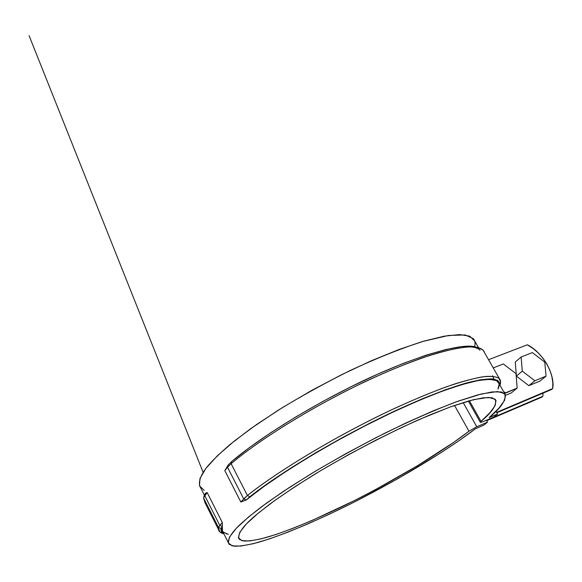 <?xml version="1.0" encoding="UTF-8"?>
<svg xmlns="http://www.w3.org/2000/svg" width="582" height="582" viewBox="0 0 582 582"><rect width="100%" height="100%" fill="white"/><g stroke="black" fill="none" stroke-linecap="round" stroke-linejoin="round"><path stroke-width="0.87" d="M486.676 420.699L541.587 397.266L486.676 420.699M486.465 420.32L542.853 396.277L543.05 393.134L542.853 396.277L541.587 397.266L542.853 396.277L486.465 420.32M527.321 344.806L488.545 359.691L527.321 344.806L533.01 348.443L538.248 352.925L542.89 358.112L546.767 363.852L549.779 369.963L551.816 376.248L552.805 382.519L552.711 388.572L551.409 389.584L496.853 412.725L551.409 389.584L552.711 388.572C555.308 374.11 542.315 351.884 527.321 344.806M496.635 412.332L552.711 388.572L496.635 412.332M528.856 385.648L516.387 376.118L515.266 362.062L521.123 356.999L532.392 352.59L544.759 362.113L546.062 376.147L534.858 380.774L522.287 371.141L521.123 356.999L532.392 352.59L544.759 362.113L546.062 376.147L534.858 380.774L522.287 371.141L521.123 356.999L515.266 362.062L516.387 376.118L522.287 371.141L516.387 376.118L528.856 385.648L534.858 380.774L528.856 385.648L540.016 381.028L546.062 376.147L540.016 381.028L528.856 385.648M486.421 420.233L487.505 422.161L483.788 425.166L475.45 428.745C455.299 444.255 411.365 473.29 349.673 504.368C315.168 521.516 280.8 535.877 257.957 542.453C247.539 545.123 239.609 546.367 234.16 546.2L229.192 544.359C226.754 540.627 230.559 534.24 237.558 526.986C242.978 521.639 251.097 514.815 261.9 506.5L283.041 491.63L311.232 473.712C333.573 460.391 357.988 446.94 384.476 433.357C410.987 420.473 434.958 409.946 456.383 401.769L481.605 393.919L497.406 391.555L504.689 393.527C506.616 399.558 501.437 407.575 489.149 417.6L497.581 414.013L493.747 417.112L482.951 421.717L493.747 417.112L497.581 414.013L495.995 411.205L497.581 414.013L489.149 417.6L498.898 408.142L504.543 400.452L505.562 394.938L501.546 391.97L492.212 391.904L477.531 394.967L457.779 401.267L433.575 410.717L405.901 422.998L376.088 437.591L345.686 453.756L316.324 470.642L289.56 487.33L266.716 502.964L248.761 516.801L236.299 528.289L229.512 537.048L228.29 542.911L232.233 545.88L240.81 546.062L253.366 543.675L269.226 538.976L287.712 532.246L308.176 523.793L330.009 513.906L352.634 502.884L398.11 478.549L440.45 453.036L459.14 440.574L475.45 428.745L483.788 425.166L487.505 422.161L476.76 426.759L463.17 402.577L476.76 426.759L487.505 422.161L486.421 420.233M499.109 384.367L497.959 389.147C499.516 386.07 499.502 383.574 497.923 381.668C494.947 379.071 487.236 378.62 473.486 381.501C463.192 384.076 450.744 388.07 436.151 393.49C420.495 399.71 403.755 407.022 385.939 415.424C321.009 446.845 267.313 482.26 246.295 499.982L240.861 502.04L224.798 470.598L228.34 464.822L231.701 461.504L249.678 447.398L271.459 432.251L296.238 416.676L322.981 401.362L350.531 386.986L377.667 374.161L403.224 363.423L426.191 355.136L445.761 349.527L461.373 346.661L472.708 346.479L475.763 347.047M470.656 346.85C475.363 347.279 478.484 348.429 480.019 350.306M474.563 346.77C475.523 343.598 475.123 340.892 473.362 338.644L465.171 334.956L448.504 335.472L422.59 341.503C400.823 348.56 376.714 358.214 350.255 370.465C323.934 383.618 299.817 396.939 277.905 410.419L250.427 428.869L230.028 444.532C219.712 453.465 212.052 460.929 207.039 466.917C200.645 475.116 197.524 482.711 200.695 487.92L204.406 495.267M226.936 534.08L222.47 531.446L222.302 526.368L221.051 528.391L218.49 527.561C217.937 530.558 219.581 532.61 223.415 533.709L219.669 531.788L218.49 527.561L219.792 525.422L204.689 495.515L207.127 492.503L205.504 493.209L207.127 492.503L222.339 522.592L222.302 526.368C221.466 528.754 221.713 530.689 223.03 532.166L228.348 534.327M482.951 421.717L480.354 422.372L481.023 421.368L469.405 400.743L481.023 421.368L490.044 412.58L495.187 405.465L496.002 400.401L492.117 397.739L483.307 397.768L469.594 400.692L451.232 406.592L428.825 415.366L403.29 426.722L375.819 440.174L347.818 455.059L320.747 470.605L296.02 485.992L274.828 500.447L258.081 513.288L246.339 523.996L239.813 532.224L238.424 537.79L241.865 540.678L249.649 540.962L261.209 538.83L275.919 534.516L293.146 528.274L312.294 520.381L354.016 500.767L375.506 489.6L417.214 465.891L453.851 442.255L468.983 431.218L454.535 405.428L468.983 431.218C450.497 445.557 409.713 472.635 351.979 501.793C319.693 517.871 287.501 531.359 266.156 537.521C256.422 540.023 249.023 541.195 243.945 541.049L239.318 539.339C236.932 534.451 242.563 526.281 256.226 514.844L269.932 504.027C281.783 495.384 297.016 485.272 315.633 473.683C346.043 455.408 383.873 435.365 419.105 419.542L450.25 406.949L473.726 399.623L488.451 397.404L495.238 399.23C497.057 404.745 492.314 412.121 481.023 421.368L480.492 422.43L482.951 421.717M468.983 431.218L476.76 426.759L468.983 431.218M204.195 490.379L199.51 485.905L199.946 478.549L205.89 468.386L217.515 455.648L234.655 440.778L256.757 424.402L282.896 407.305L311.785 390.377L341.91 374.546L371.651 360.629L399.456 349.316L424.009 341.088L444.284 336.163L459.62 334.577L469.703 336.149L474.665 340.921M218.49 527.561L203.504 497.843L204.689 495.515L219.792 525.422L222.339 522.592L219.792 525.422L222.273 526.404L222.339 522.592L207.127 492.503L203.504 497.843L218.49 527.561L219.792 525.422L222.273 526.404L221.051 528.391L222.375 532.77L223.83 533.745C221.553 532.523 220.622 530.74 221.051 528.391L218.49 527.561M218.505 529.475L205.024 502.739L203.504 497.843M205.504 493.209L204.391 495.391L205.504 493.209M498.949 383.473L496.562 380.657L489.578 379.304L478.062 380.548L462.115 384.52L442.087 391.25L418.589 400.605L392.486 412.311L364.856 425.915L336.942 440.836L310.01 456.39L285.267 471.878L263.762 486.61L246.295 499.982L243.705 498.89L247.423 495.508L231.112 463.694L227.511 467.244L243.705 498.89L227.511 467.244L231.112 463.694C252.13 445.63 301.403 412.071 365.147 381.617C392.253 369.003 416.428 359.45 437.679 352.961C450.453 349.506 460.937 347.476 469.128 346.879C475.952 347.025 480.652 348.203 483.242 350.415L499.378 378.656C500.826 380.33 501.007 382.505 499.931 385.189L500.615 381.945L498.883 378.205C495.908 376.481 490.451 376.03 482.5 376.845C472.94 378.562 460.828 381.908 446.161 386.892C430.207 392.821 412.922 400.03 394.298 408.52C326.073 440.596 269.808 477.305 247.423 495.508L231.112 463.694C250.806 446.911 292.841 417.767 350.56 388.718C375.375 376.474 398.816 366.362 420.866 358.388C449.064 348.989 467.986 345.359 477.64 347.512C481.518 348.487 483.802 350.182 484.479 352.583M476.629 347.301L475.167 346.901C460.886 342.26 406.789 358.621 349.542 387.474C292.608 416.115 251.155 444.888 231.701 461.504L228.34 464.822L227.511 467.244L224.798 470.598L240.861 502.04L247.423 495.508C268.964 478.128 318.958 445.143 382.811 413.977C409.939 401.02 434.019 390.98 455.051 383.844C467.666 379.959 477.96 377.478 485.941 376.423C492.539 376.11 497.021 376.86 499.378 378.656M249.809 496.802L268.193 483.169L290.345 468.343L315.422 452.927L342.398 437.599L370.087 423.027L397.259 409.859L422.75 398.619L445.565 389.722L464.887 383.414L480.179 379.799L491.143 378.831L497.683 380.366L499.916 384.185L499.873 385.088L499.916 384.367C499.516 381.596 497.021 379.777 492.437 378.911C486.399 378.773 477.735 380.126 466.429 382.978C447.602 388.441 422.496 398.233 394.858 410.972C327.542 442.684 271.99 478.855 249.809 496.802L246.324 499.945L249.809 496.802L247.423 495.508L249.809 496.802M203.976 496.526L204.391 495.391M231.701 461.504L231.112 463.694L231.701 461.504M227.511 467.244L228.34 464.822L224.798 470.598L227.511 467.244M243.705 498.89L246.295 499.982L240.861 502.04L243.705 498.89M511.229 392.952L505.656 395.258L511.229 392.952L517.151 388.07L505.46 392.894L503.466 391.38L505.46 392.894L504.696 393.534L517.151 388.07L511.229 392.952M516.008 373.666L517.151 388.07L516.008 373.666L503.321 363.961L516.008 373.666M493.23 367.904L503.321 363.961L493.23 367.904M492.605 375.717L494.082 379.122L492.605 375.717M203.111 472.337L29.1 35.684L203.111 472.337M497.923 381.668L504.689 393.527M478.564 347.752L473.362 338.644M223.03 532.166L228.137 542.286M480.317 422.306L468.343 401.042M239.318 539.339L238.351 537.426M203.947 496.584L204.391 495.347M223.881 533.854L223.415 533.709M475.167 346.901L477.64 347.512M500.615 381.945L499.916 384.367"/></g></svg>
